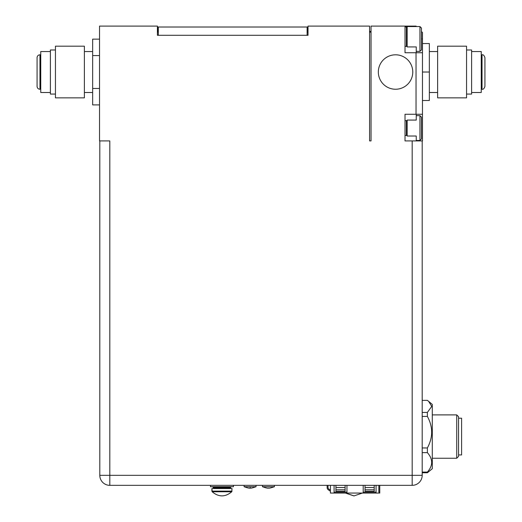 <?xml version="1.0" encoding="UTF-8"?>
<svg xmlns="http://www.w3.org/2000/svg" width="522" height="522" viewBox="0 0 522 522"><rect width="100%" height="100%" fill="white"/><g stroke="black" fill="none" stroke-linecap="round" stroke-linejoin="round"><path stroke-width="0.78" d="M369.569 32.136L369.569 31.496L369.569 32.136L370.091 32.136M370.013 31.692L369.569 31.94M370.379 31.424L369.576 31.47M369.987 32.136L370.346 32.136M370.255 31.516L369.752 32.136M274.409 485.336L274.409 486.713L262.468 486.713C266.076 487.939 268.021 488.396 268.301 488.077L268.301 488.077M250.064 488.077L250.332 486.713L244.1 486.713C247.702 487.939 249.647 488.396 249.934 488.077L249.934 488.077M211.906 488.553L212.167 491.763C218.698 497.231 225.23 497.231 231.761 491.763C225.23 497.231 218.698 497.231 212.167 491.763L231.761 491.763L232.022 488.553L211.906 488.553L211.906 491.124L232.022 491.124M40.755 89.242L39.972 89.242L39.972 54.803A2.891 2.891 0 0 0 37.075 57.694L37.075 86.352A2.891 2.891 0 0 0 39.972 89.242A2.891 2.891 0 0 1 37.075 86.352A2.891 2.891 0 0 0 39.972 89.242A2.891 2.891 0 0 1 37.075 86.352M40.755 54.803L39.972 54.803A2.891 2.891 0 0 0 37.075 57.694A2.891 2.891 0 0 1 39.972 54.803A2.891 2.891 0 0 0 37.075 57.694M256.041 485.336L256.041 486.713L250.332 486.713M210.483 486.713L210.483 485.336L210.483 486.713L233.445 486.713L233.445 485.336M214.111 488.553L213.374 487.816L230.548 487.816L230.548 487.45L213.374 487.45L213.374 487.816L212.637 486.713M428.712 401.411L432.294 404.419L432.294 468.717L427.368 472.769L427.368 472.09C433.09 465.591 433.09 459.106 427.368 452.626L427.368 447.954C433.09 437.423 433.09 426.911 427.368 416.425L427.368 412.432L431.746 406.397L428.614 401.333L427.368 400.367L422.194 400.367M395.552 89.242A17.219 17.219 0 0 0 412.778 72.023A17.219 17.219 0 0 0 395.552 54.803A17.219 17.219 0 0 0 378.333 72.023A17.219 17.219 0 0 0 395.552 89.242M429.352 51.541L437.619 51.541M429.352 92.505L437.619 92.505M481.245 54.803L482.028 54.803L482.028 89.242L481.245 89.242M437.619 46.19L466.551 46.19L466.551 97.855L437.619 97.855L437.619 46.19M471.601 51.541L481.245 51.541L481.245 92.505L471.601 92.505M466.551 49.981L471.601 49.981L471.601 94.064L466.551 94.064M84.381 72.023L84.381 46.19L55.449 46.19L55.449 97.855L84.381 97.855L84.381 72.023M50.399 51.541L40.755 51.541L40.755 92.505L50.399 92.505M55.449 94.064L50.399 94.064L50.399 49.981L55.449 49.981M419.949 115.649L421.456 117.156L421.456 138.943L419.949 140.451L419.949 115.649L416.249 115.649L416.249 114.272M416.249 115.649L416.249 120.08L407.147 120.08L407.147 136.02L406.39 134.793M416.249 136.686L416.249 136.02L407.147 136.02M416.249 136.02L416.249 140.907M419.949 26.557L421.456 28.064L421.456 49.851L419.949 51.358L419.949 26.557L407.147 26.557L407.147 46.928L406.39 45.701M370.894 32.136L370.496 32.136M371.031 31.979L370.326 31.424L369.896 32.136M416.249 50.393L416.249 46.928L407.147 46.928M416.249 46.928L416.249 52.735M158.316 32.136L157.859 32.136L157.859 27.02L158.316 27.02L158.316 35.287L157.396 35.287L157.396 26.1L99.532 26.1L99.532 140.907L109.816 140.907L109.816 475.327L412.184 475.327L412.184 140.907L405.013 140.907L405.013 114.272L405.013 120.667L406.39 120.667L406.39 135.439L405.013 135.439M412.184 140.907L422.468 140.907L422.468 114.272L416.034 114.272L416.034 52.735L422.468 52.735L422.468 32.527L421.456 31.516M405.013 26.929L406.39 26.929L406.39 46.347L405.013 46.347L405.013 52.735L405.013 26.1L371.031 26.1L371.031 140.907L369.569 140.907L369.569 26.1L308.026 26.1L308.026 35.287L307.112 35.287L307.112 27.02L307.569 27.02L307.569 32.136L307.112 32.136M405.013 114.272L416.034 114.272M405.013 52.735L416.034 52.735M416.497 26.557L416.034 26.1L405.013 26.1M307.569 32.136L308.026 32.136L308.026 35.287L157.396 35.287L157.396 32.136L157.859 32.136M157.859 27.02L157.396 27.02M308.026 27.02L307.569 27.02M422.194 140.907L422.194 475.327L412.184 475.327L412.184 485.336L109.816 485.336A10.009 10.009 0 0 1 99.806 475.327L99.806 140.907M412.184 485.336A10.009 10.009 0 0 0 422.194 475.327A10.009 10.009 0 0 1 412.184 485.336M422.468 52.735L422.468 114.272M406.39 121.313L407.147 120.08M307.112 27.02L158.316 27.02M99.532 104.902L92.648 104.902L92.648 88.459L99.532 88.459M99.532 55.586L92.648 55.586L92.648 39.143L99.532 39.143M92.648 55.586L92.648 88.459M422.468 72.023L429.352 72.023L429.352 43.548L422.468 43.548M429.352 72.023L429.352 100.498L422.468 100.498M422.194 472.09L427.368 472.09M427.368 452.626L422.194 452.626M427.368 447.954L422.194 447.954M427.368 416.425L422.194 416.425M427.368 412.432L422.194 412.432M427.368 472.769L422.194 472.769M458.564 418.2L461.598 418.2L461.598 454.936L458.564 454.936M458.564 436.568L458.564 456.404L456.724 458.244L456.724 414.892L458.564 416.726L458.564 436.568M346.947 485.336L346.947 493.055L330.433 493.055L330.433 485.336M334.087 492.155L346.947 492.155M376.062 485.336L376.062 493.055L363.201 493.055L363.201 485.336M363.201 492.155L376.062 492.155M376.062 493.055L379.755 493.055L379.755 492.155L378.835 492.155L378.835 485.336L378.855 492.155M363.201 493.055L346.947 493.055M379.755 485.336L379.755 492.155M334.087 493.055L334.087 485.336M328.292 489.786L330.433 491.28L328.292 489.786A2.734 2.734 0 0 1 327.124 487.541L327.124 485.336M330.433 490.184L328.808 489.049A1.84 1.84 0 0 1 328.025 487.541L328.025 485.336M328.808 489.049A1.84 1.84 0 0 1 328.025 487.541M365.041 485.336L365.041 491.28L374.222 491.28L374.222 485.336M335.92 485.336L335.92 491.28L345.107 491.28L345.107 485.336M421.456 38.961L422.468 38.961M99.806 475.327A10.009 10.009 0 0 0 109.816 485.336L109.816 475.327L99.806 475.327M365.041 489.786L374.222 489.786M365.041 487.541L374.222 487.541M335.92 487.541L345.107 487.541M335.92 489.786L345.107 489.786M369.889 31.424L370.248 31.424M230.548 487.816L229.817 488.553M482.028 89.242C483.209 89.601 484.175 88.636 484.925 86.352L484.925 57.694C484.175 55.417 483.209 54.451 482.028 54.803M262.468 485.336L262.468 486.713M92.648 51.541L84.381 51.541M419.949 140.451L416.249 140.451M406.39 27.314L407.147 26.557M419.949 51.358L416.249 51.358M92.648 92.505L84.381 92.505M432.294 458.244L456.724 458.244M432.294 414.892L456.724 414.892M362.392 493.055L354.04 495.9L345.688 493.055M353.903 495.9L345.414 493.055M230.548 487.45L231.285 486.713M256.041 486.713C252.439 487.939 250.495 488.396 250.208 488.077M244.1 485.336L244.1 486.713M274.409 486.713C270.807 487.939 268.863 488.396 268.576 488.077"/></g></svg>

